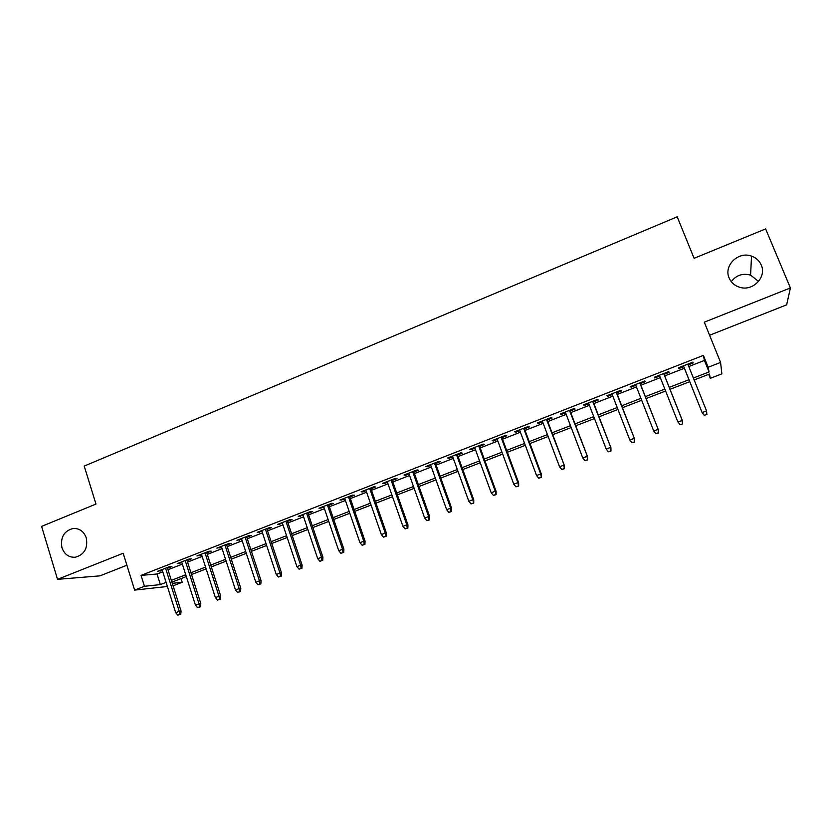 <?xml version="1.0" encoding="UTF-8"?>
<svg xmlns="http://www.w3.org/2000/svg" width="832" height="832" viewBox="0 0 832 832"><rect width="100%" height="100%" fill="white"/><g stroke="black" fill="none" stroke-linecap="round" stroke-linejoin="round"><path stroke-width="1.25" d="M86.278 537.919C88.036 548.215 84.365 554.663 75.286 557.242C68.848 557.544 64.418 554.382 61.963 547.747C60.247 537.316 64.012 530.878 73.268 528.445C79.529 528.278 83.866 531.43 86.278 537.919M761.249 265.054C766.886 276.983 753.022 291.47 740.002 287.362C734.843 285.854 731.234 282.745 729.154 278.034C723.382 265.71 738.327 251.004 751.525 256.121C756.111 257.774 759.356 260.749 761.249 265.054M731.266 281.663C736.226 275.184 742.664 273.01 750.589 275.122L758.576 281.434M181.054 578.604L182.229 582.286L173.066 585.822M709.582 335.254L786.656 304.834L790.4 287.945L765.627 228.914L694.096 258.305L677.196 216.819L84.219 466.076L95.971 504.057L41.6 526.396L57.522 579.342L99.954 575.858L126.901 565.219M688.771 366.538L704.413 360.433L703.373 355.399L708.157 367.266L720.595 362.43L721.854 373.859L710.289 378.331L709.457 374.036L694.158 379.964M708.687 374.338L710.289 378.331M167.502 568.235L171.933 566.509L169.354 566.706L157.633 571.293L162.292 570.274M187.075 560.602L191.516 558.865L189.03 559.021L177.206 563.638L181.886 562.619M206.804 552.895L211.276 551.148L208.863 551.273L196.945 555.932L201.656 554.902M226.71 545.116L231.213 543.358L228.873 543.452L216.85 548.153L221.582 547.123M246.792 537.274L251.306 535.517L249.059 535.569L236.922 540.311L241.696 539.271M267.041 529.37L271.586 527.592L269.412 527.613L257.182 532.397L261.976 531.346M287.466 521.394L292.032 519.605L289.952 519.594L277.607 524.41L282.433 523.359M308.069 513.344L312.666 511.555L310.669 511.493L298.22 516.36L303.066 515.299M328.858 505.232L333.476 503.422L331.573 503.329L319.01 508.238L323.887 507.166M349.825 497.037L354.463 495.227L352.654 495.092L339.986 500.042L344.885 498.971M370.978 488.779L375.648 486.959L373.932 486.782L361.14 491.774L362.918 491.93L366.08 490.693M392.319 480.449L397.02 478.608L395.387 478.4L382.491 483.434L384.176 483.631L387.452 482.342M413.858 472.035L418.579 470.194L417.04 469.934L404.03 475.02L405.621 475.249L409.022 473.918M435.583 463.549L440.326 461.698L438.89 461.396L425.766 466.534L427.253 466.804L430.789 465.421M457.496 454.99L462.28 453.128L460.938 452.785L447.689 457.964L449.082 458.276L452.743 456.851M479.617 446.347L484.422 444.475L483.194 444.09L469.82 449.322L471.11 449.675L474.906 448.188M501.946 437.632L506.771 435.75L505.648 435.323L492.149 440.596L493.334 440.991L497.266 439.462M524.462 428.844L529.329 426.941L528.299 426.473L514.686 431.787L515.767 432.234L519.834 430.643M547.196 419.962L552.084 418.049L551.169 417.539L537.42 422.906L538.408 423.394L542.61 421.751M570.138 411.008L575.058 409.084L574.246 408.522L560.373 413.941L561.246 414.471L565.594 412.776M593.289 401.96L598.239 400.026L597.542 399.422L583.544 404.893L584.303 405.475L588.786 403.718M616.658 392.839L621.639 390.894L621.057 390.229L606.923 395.751L607.568 396.386L612.206 394.576M640.245 383.625L645.247 381.67L644.79 380.962L630.521 386.537L631.051 387.213L635.835 385.351M664.061 374.327L669.094 372.362L668.741 371.602L654.337 377.229L654.763 377.957L659.693 376.033M703.373 355.399L141.045 575.39L157.03 573.997L162.76 571.761M167.981 569.722L182.364 564.117M187.554 562.089L202.134 556.4M207.293 554.393L222.071 548.621M227.198 546.624L242.185 540.769M247.281 538.782L262.475 532.854M267.54 530.878L282.942 524.878M287.976 522.912L303.586 516.818M308.589 514.862L324.407 508.695M329.378 506.75L345.415 500.5M350.355 498.576L366.61 492.232M371.519 490.318L387.993 483.881M392.86 481.988L409.573 475.467M414.398 473.585L431.34 466.97M436.134 465.098L453.315 458.401M458.068 456.55L475.478 449.758M480.189 447.918L497.848 441.022M502.518 439.202L520.416 432.214M525.054 430.414L543.202 423.332M547.789 421.543L566.197 414.357M570.742 412.589L589.399 405.309M593.902 403.551L612.82 396.167M617.282 394.43L636.459 386.942M640.879 385.226L660.327 377.634M664.695 375.929L684.393 368.243M688.137 364.926L693.15 362.96L692.921 362.149L678.392 367.827L678.694 368.607L683.748 366.631M167.409 586.477L134.638 590.106L123.167 553.249L57.522 579.342M134.638 590.106L144.456 586.29L160.368 584.605L166.109 582.379M141.045 575.39L144.456 586.29M790.4 287.945L704.288 322.182L720.595 362.43M172.286 583.336L182.229 582.286M689.759 381.67L669.999 389.314M665.621 391.009L646.11 398.559M641.69 400.275L622.45 407.722M617.978 409.458L598.998 416.801M594.485 418.548L575.775 425.797M571.21 427.554L552.76 434.699M548.153 436.488L529.953 443.529M525.304 445.328L507.354 452.275M502.674 454.095L484.962 460.949M480.241 462.779L462.779 469.539M458.006 471.38L440.783 478.046M435.978 479.908L418.995 486.491M414.149 488.363L397.394 494.853M392.517 496.735L375.981 503.142M371.072 505.045L354.765 511.347M349.814 513.271L333.736 519.49M328.754 521.425L312.884 527.561M307.871 529.506L292.219 535.569M287.165 537.524L271.731 543.494M266.646 545.459L251.42 551.356M246.314 553.342L231.286 559.156M226.148 561.142L211.328 566.883M206.149 568.88L191.526 574.548M186.326 576.555L171.902 582.14M693.378 378.03L709.062 371.946L708.157 367.266M171.34 580.351L185.754 574.766M190.954 572.749L205.566 567.081M210.746 565.074L225.555 559.333M230.693 557.346L245.71 551.522M250.827 549.546L266.053 543.639M271.128 541.674L286.562 535.694M291.606 533.738L307.247 527.675M312.27 525.73L328.12 519.584M333.102 517.65L349.18 511.42M354.13 509.506L370.427 503.194M375.336 501.29L391.862 494.884M396.739 492.991L413.494 486.502M418.33 484.619L435.313 478.046M440.118 476.185L457.33 469.508M462.093 467.667L479.554 460.897M484.276 459.066L501.977 452.202M506.657 450.393L524.597 443.435M529.246 441.636L547.435 434.585M552.042 432.806L570.492 425.651M575.047 423.883L593.746 416.634M598.27 414.887L617.23 407.534M621.702 405.808L640.931 398.351M645.351 396.635L664.851 389.085M669.23 387.379L688.979 379.725M704.413 360.433L709.062 371.946M157.03 573.997L160.368 584.605M692.838 362.18L693.15 362.96M654.451 377.177L654.763 377.957M630.75 386.443L631.051 387.213M607.277 395.616L607.568 396.386M584.012 404.706L584.303 405.475M560.955 413.712L561.246 414.471M538.117 422.635L538.408 423.394M515.486 431.475L515.767 432.234M493.064 440.242L493.334 440.991M470.839 448.916L471.11 449.675M448.812 457.527L449.082 458.276M426.982 466.055L427.253 466.804M405.35 474.51L405.621 475.249M383.916 482.882L384.176 483.631M362.658 491.182L362.918 491.93M341.598 499.418L341.848 500.157M320.715 507.572L320.965 508.31M300.019 515.663L300.269 516.391M279.5 523.682L279.739 524.41M259.158 531.627L259.397 532.355M238.992 539.5L239.231 540.228M218.993 547.31L219.232 548.038M199.17 555.058L199.399 555.786M179.514 562.744L179.743 563.462M160.025 570.357L160.254 571.074M683.436 365.862L702.27 412.974L683.467 365.851M704.371 415.355L706.815 414.43L704.371 415.355L702.135 412.568L706.545 410.894L687.825 364.146M706.815 414.43L706.545 410.894L706.878 414.648M702.27 412.974L704.444 415.574M680.16 424.788L682.573 423.873L680.16 424.788L677.81 421.814L659.381 375.253M680.035 424.59L677.81 421.814L682.375 420.534L663.749 373.547M682.458 423.665L682.178 420.16L663.697 373.568M682.573 423.873L682.375 420.534M658.33 432.827L655.938 433.732L658.497 433.004L658.039 429.333L653.713 430.976L635.534 384.571M639.808 382.907L658.33 429.676L639.943 382.855M658.497 433.004L658.33 429.676M653.713 430.976L655.938 433.732M634.431 441.896L632.06 442.79L634.639 442.052L634.13 438.422L629.845 440.055L611.905 393.806M616.138 392.153L634.504 438.734L616.366 392.07M634.639 442.052L634.504 438.734M629.845 440.055L632.06 442.79M610.761 450.871L608.4 451.766L611.01 451.017L610.438 447.429L606.195 449.041L588.494 402.948M592.696 401.315L610.896 447.699L592.998 401.19M611.01 451.017L610.896 447.699M606.195 449.041L608.4 451.766M587.309 459.774L584.969 460.658L587.6 459.898L586.966 456.352L582.764 457.954L565.302 412.017M569.462 410.384L587.506 456.591L569.847 410.238M587.6 459.898L587.506 456.591M582.764 457.954L584.969 460.658M564.065 468.593L561.756 469.466L564.408 468.707L563.722 465.192L559.562 466.773L542.318 420.992M546.437 419.38L564.335 465.4L546.905 419.203M564.408 468.707L564.335 465.4M559.562 466.773L561.756 469.466M541.039 477.329L538.751 478.202L541.434 477.422L540.686 473.949L536.557 475.519L519.553 429.884M523.63 428.293L540.686 473.949L541.382 474.126L524.181 428.074M541.434 477.422L541.382 474.126M536.557 475.519L538.751 478.202M518.232 485.992L515.954 486.845L518.658 486.065L517.858 482.622L513.77 484.182L496.985 438.703M501.03 437.122L517.858 482.622L518.638 482.768L501.665 436.873M518.658 486.065L518.638 482.768M513.77 484.182L515.954 486.845M495.622 494.562L493.376 495.414L496.101 494.624L495.248 491.223L491.202 492.762L474.635 447.439M478.639 445.869L495.248 491.223L496.101 491.338L479.346 445.598M496.101 494.624L496.101 491.338M491.202 492.762L493.376 495.414M473.231 503.069L470.995 503.911L473.741 503.1L472.836 499.741L468.822 501.27L452.473 456.092M456.446 454.542L472.836 499.741L473.762 499.824L457.226 454.241M473.741 503.1L473.762 499.824M468.822 501.27L470.995 503.911M451.027 511.482L448.822 512.325L451.589 511.514L451.027 511.482L450.632 508.186L446.659 509.694L430.518 464.672M434.46 463.133L450.632 508.186L451.63 508.238L435.313 462.8M451.589 511.514L451.63 508.238M446.659 509.694L448.822 512.325M429.031 519.834L426.847 520.666L429.624 519.844L429.031 519.834L428.626 516.558L424.684 518.055L408.762 473.179M412.662 471.65L428.626 516.558L429.697 516.578L413.587 471.286M429.624 519.844L429.697 516.578M424.684 518.055L426.847 520.666M407.233 528.102L405.07 528.934L407.867 528.102L407.233 528.102L406.817 524.846L402.917 526.323L387.192 481.603M391.061 480.085L406.817 524.846L407.95 524.836L392.059 479.7M407.867 528.102L407.95 524.836M402.917 526.323L405.07 528.934M385.632 536.307L383.479 537.118L386.298 536.276L385.632 536.307L385.206 533.062L381.337 534.529L365.82 489.954M369.658 488.457L385.206 533.062L386.412 533.031L370.718 488.041M386.298 536.276L386.412 533.031M381.337 534.529L383.479 537.118M364.218 544.43L362.086 545.241L364.926 544.388L364.218 544.43L363.782 541.206L359.944 542.662L344.635 498.233M348.431 496.746L363.782 541.206L365.061 541.143L349.565 496.298M364.926 544.388L365.061 541.143M359.944 542.662L362.086 545.241M342.992 552.479L340.881 553.28L343.741 552.427L342.992 552.479L342.555 549.276L338.749 550.722L323.638 506.428M327.402 504.962L342.555 549.276L343.897 549.193L328.598 504.494M343.741 552.427L343.897 549.193M338.749 550.722L340.881 553.28M321.963 560.466L319.873 561.257L322.743 560.394L321.963 560.466L321.506 557.274L317.741 558.709L302.817 514.561M306.55 513.105L321.506 557.274L322.91 557.159L307.819 512.606M322.743 560.394L322.91 557.159M317.741 558.709L319.873 561.257M301.111 568.381L299.031 569.161L301.933 568.298L301.111 568.381L300.643 565.209L296.91 566.623L282.183 522.631M285.886 521.186L300.643 565.209L302.12 565.063L287.217 520.655M301.933 568.298L302.12 565.063M296.91 566.623L299.031 569.161M280.446 576.222L278.387 577.002L281.299 576.118L280.446 576.222L279.968 573.071L276.266 574.475L261.726 530.618M265.398 529.183L279.968 573.071L281.507 572.905L266.802 528.642M281.299 576.118L281.507 572.905M276.266 574.475L278.387 577.002M259.958 583.991L257.91 584.771L260.842 583.887L259.958 583.991L259.47 580.861L255.798 582.254L241.457 538.543M245.086 537.118L259.47 580.861L261.071 580.674L246.553 536.546M260.842 583.887L261.071 580.674M255.798 582.254L257.91 584.771M239.647 591.698L237.619 592.467L240.562 591.573L239.647 591.698L239.148 588.588L235.508 589.971L221.354 546.395M224.952 544.991L239.148 588.588L240.812 588.37L226.481 544.388M240.562 591.573L240.812 588.37M235.508 589.971L237.619 592.467M219.502 599.342L217.506 600.101L220.459 599.206L219.502 599.342L219.003 596.242L215.405 597.615L201.417 554.185M204.994 552.781L219.003 596.242L220.719 596.003L206.575 552.167M220.459 599.206L220.719 596.003M215.405 597.615L217.506 600.101M199.545 606.923L197.558 607.672L200.533 606.767L199.545 606.923L199.035 603.834L195.458 605.197L181.657 561.902M185.203 560.518L199.035 603.834L200.814 603.574L186.846 559.874M200.533 606.767L200.814 603.574M195.458 605.197L197.558 607.672M179.754 614.432L177.778 615.181L180.762 614.266L179.754 614.432L179.234 611.364L175.687 612.716L162.063 569.556M165.578 568.183L179.234 611.364L181.064 611.073L167.274 567.518M180.762 614.266L181.064 611.073M175.687 612.716L177.778 615.181M751.525 256.121L750.589 275.122M73.268 528.445L75.286 528.424"/></g></svg>
